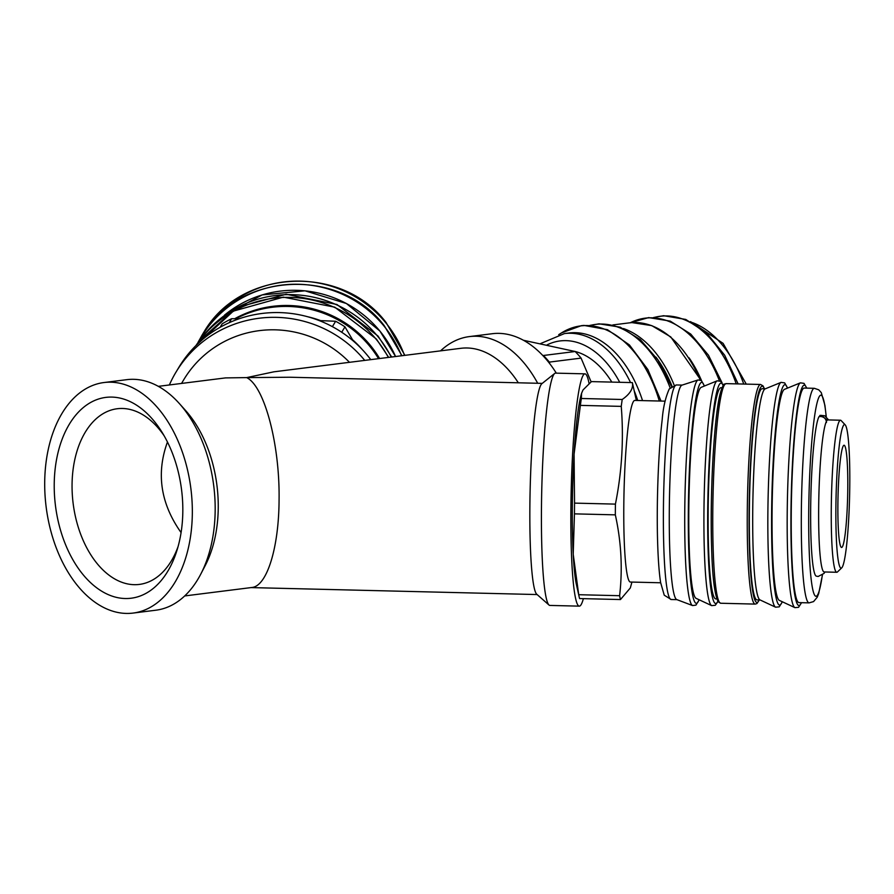 <?xml version="1.0" encoding="UTF-8"?>
<svg xmlns="http://www.w3.org/2000/svg" width="894" height="894" viewBox="0 0 894 894"><rect width="100%" height="100%" fill="white"/><g stroke="black" fill="none" stroke-linecap="round" stroke-linejoin="round"><path stroke-width="1.34" d="M826.481 422.504C826.168 418.928 824.223 416.928 820.658 416.481L818.971 416.693A80.449 7.565 -88.6 0 0 810.757 501.925A80.449 7.565 -88.6 0 0 816.278 576.138L818.166 576.462L824.033 573.412L824.916 571.981M819.776 416.537L819.787 415.576A80.449 7.565 -88.6 0 1 820.189 415.352L824.76 415.755L828.615 419.934M819.787 415.576L821.474 415.375L827.185 420.236M379.615 358.528A107.314 105.391 -149.1 0 0 234.686 318.733M349.476 362.316A105.626 103.726 -149.1 0 0 183.728 379.771L181.549 383.425M364.741 360.394A116.186 114.108 -149.1 0 0 175.894 372.295A116.186 114.108 -149.1 0 0 169.368 384.956M518.33 382.8A105.626 66.324 -97.2 0 0 475.016 348.895A105.626 66.324 -97.2 0 0 460.924 348.302L273.843 371.826L246.655 377.603L225.489 377.905L158.339 386.353M184.689 595.94L251.84 587.492C266.915 586.296 278.872 547.854 279.073 499.936C279.934 444.441 264.479 386.13 246.655 377.603L289.902 377.234L542.267 383.381M549.721 363.646L549.363 362.104A114.074 71.632 -97.2 0 0 546.435 358.695A114.074 71.632 -97.2 0 0 543.429 355.488L542.669 355.365M589.057 383.437A116.186 10.929 91.4 0 0 584.967 373.848L555.532 373.133A116.186 10.929 91.4 0 0 554.66 373.48L541.865 383.694A105.626 9.935 91.4 0 0 529.874 506.038A105.626 9.935 91.4 0 0 536.746 594.219L549.028 605.048A116.186 10.929 91.4 0 0 549.877 605.428L579.312 606.143A116.186 10.929 91.4 0 0 583.38 598.656M549.363 362.104L581.089 358.114A114.074 71.632 -97.2 0 0 578.161 354.706A114.074 71.632 -97.2 0 0 575.144 351.51L543.429 355.488M554.66 373.48A116.186 10.929 91.4 0 0 541.462 508.049A116.186 10.929 91.4 0 0 549.028 605.048M584.967 373.848A116.186 10.929 91.4 0 0 570.897 508.764A116.186 10.929 91.4 0 0 579.312 606.143M104.028 382.531L126.859 379.659A116.186 72.962 82.8 0 1 179.303 403.496L185.639 410.569A105.626 66.324 82.8 0 1 218.248 507.58A105.626 66.324 82.8 0 1 205.151 565.712L200.759 574.138A116.186 72.962 82.8 0 1 155.847 610.211L133.016 613.083A116.186 72.962 82.8 0 1 44.7 482.548A116.186 72.962 82.8 0 1 104.028 382.531A116.186 72.962 82.8 0 1 192.333 513.067A116.186 72.962 82.8 0 1 133.016 613.083M179.303 403.496A116.186 72.962 82.8 0 1 215.175 510.195A116.186 72.962 82.8 0 1 200.759 574.138M615.329 514.855C621.296 541.92 622.727 568.863 619.609 595.706A114.074 10.728 -88.6 0 0 620.034 597.751A114.074 10.728 -88.6 0 0 620.47 599.55L579.591 598.555A114.074 10.728 -88.6 0 1 579.144 596.756A114.074 10.728 -88.6 0 1 579.133 596.711A114.074 10.728 -88.6 0 1 578.72 594.711L573.21 554.202L574.451 513.86L615.329 514.855A114.074 10.728 -88.6 0 1 615.418 504.115L574.54 503.121L574.082 454.174L580.374 405.384A114.074 10.728 -88.6 0 1 581.335 398.489L581.592 393.226L583.011 389.963L591.448 381.604L632.326 382.598A114.074 10.728 -88.6 0 1 632.762 384.398A114.074 10.728 -88.6 0 1 632.773 384.454A114.074 10.728 -88.6 0 1 632.784 384.509M523.482 340.279L575.144 351.51M619.609 595.706L578.72 594.711M574.451 351.32A90.83 57.037 82.8 0 1 602.154 369.066A90.83 57.037 82.8 0 1 611.831 382.107M660.655 582.776L630.382 582.039A90.83 8.538 -88.6 0 1 627.521 576.172A90.83 8.538 -88.6 0 1 624.582 474.815A90.83 8.538 -88.6 0 1 634.807 400.423L665.08 401.16M632.326 382.598C633.5 388.342 630.136 393.963 622.213 399.484L581.335 398.489M580.374 405.384L621.252 406.379A114.074 10.728 -88.6 0 1 622.213 399.484M621.252 406.379C623.856 439.066 621.911 471.652 615.418 504.115M178.074 546.603A88.528 55.596 82.8 0 1 139.352 584.419A88.528 55.596 82.8 0 1 127.54 583.916A88.528 55.596 82.8 0 1 72.291 494.214A88.528 55.596 82.8 0 1 117.259 408.737A88.528 55.596 82.8 0 1 129.071 409.24A88.528 55.596 82.8 0 1 164.138 435.78M119.394 397.964A101.201 63.552 -97.2 0 0 54.221 484.514A101.201 63.552 -97.2 0 0 117.65 597.65A101.201 63.552 -97.2 0 0 176.856 550.726A101.201 63.552 -97.2 0 0 161.937 432.093A101.201 63.552 -97.2 0 0 119.394 397.964M642.54 400.613A107.314 67.385 -97.2 0 0 569.02 333.004L564.46 333.574L540.669 343.519M677.004 398.825A107.314 10.091 -88.6 0 1 681.966 385.146L698.08 379.95A112.901 10.616 91.4 0 0 692.861 394.343A112.901 10.616 91.4 0 0 685.083 548A112.901 10.616 91.4 0 0 692.582 605.562L676.747 599.583A107.314 10.091 -88.6 0 1 669.271 517.682A107.314 10.091 -88.6 0 1 677.004 398.825M696.057 598.332A105.626 9.935 -88.6 0 1 688.771 517.335A105.626 9.935 -88.6 0 1 696.392 400.769A105.626 9.935 -88.6 0 1 701.198 387.337L717.144 380.822A112.532 10.583 91.4 0 0 712.026 395.126A112.532 10.583 91.4 0 0 704.282 548.29A112.532 10.583 91.4 0 0 711.669 605.618L696.057 598.332M716.843 598.935L715.803 598.902A105.626 9.935 -88.6 0 1 708.115 519.906A105.626 9.935 -88.6 0 1 715.736 401.238A105.626 9.935 -88.6 0 1 720.944 387.728L721.983 387.75M701.544 380.654A105.626 66.324 -97.2 0 0 689.084 357.846M760.302 402.322A105.626 9.935 -88.6 0 1 765.108 388.89L781.065 382.375A112.532 10.583 91.4 0 0 775.947 396.69A112.532 10.583 91.4 0 0 768.203 549.844A112.532 10.583 91.4 0 0 775.59 607.182L759.967 599.896A105.626 9.935 -88.6 0 1 752.692 518.889A105.626 9.935 -88.6 0 1 760.302 402.322M760.168 599.986L757.006 599.908A105.626 9.935 -88.6 0 1 749.328 520.911A105.626 9.935 -88.6 0 1 756.939 402.244A105.626 9.935 -88.6 0 1 762.157 388.734L765.309 388.812M779.311 600.366A105.626 9.935 -88.6 0 1 772.036 519.358A105.626 9.935 -88.6 0 1 779.646 402.792A105.626 9.935 -88.6 0 1 784.451 389.359L800.398 382.844A112.532 10.583 91.4 0 0 795.291 397.159A112.532 10.583 91.4 0 0 787.536 550.313A112.532 10.583 91.4 0 0 794.934 607.652L779.311 600.366M809.104 602.869L799.012 602.623A107.314 10.091 -88.6 0 1 791.212 522.364A107.314 10.091 -88.6 0 1 798.945 401.797A107.314 10.091 -88.6 0 1 804.242 388.063L814.333 388.309A107.314 10.091 91.4 0 0 809.036 402.043A107.314 10.091 91.4 0 0 801.65 548.1A107.314 10.091 91.4 0 0 809.104 602.869L813.562 601.595L817.228 597.214L818.714 593.448L822.424 575.066M845.221 424.885L841.153 420.582A76.046 7.152 91.4 0 0 840.483 420.225L827.866 419.912A76.046 7.152 91.4 0 0 819.317 482.19A76.046 7.152 91.4 0 0 821.776 567.053A76.046 7.152 91.4 0 0 824.167 571.959L836.784 572.272A76.046 7.152 91.4 0 0 837.466 571.948L841.735 567.846A71.822 6.75 91.4 0 0 849.3 505.97A71.822 6.75 91.4 0 0 846.841 429.187A71.822 6.75 91.4 0 0 845.221 424.885A71.822 6.75 91.4 0 0 836.65 480.044A71.822 6.75 91.4 0 0 838.829 563.511A71.822 6.75 91.4 0 0 841.735 567.846M840.483 420.225A76.046 7.152 91.4 0 0 831.934 482.503A76.046 7.152 91.4 0 0 834.393 567.366A76.046 7.152 91.4 0 0 836.784 572.272M843.277 445.916A51.126 4.805 -88.6 0 1 844.081 445.246A51.126 4.805 -88.6 0 1 847.724 492.259A51.126 4.805 -88.6 0 1 842.394 546.782A51.126 4.805 -88.6 0 1 841.589 547.452A51.126 4.805 -88.6 0 1 837.946 500.428A51.126 4.805 -88.6 0 1 843.277 445.916M181.08 532.578C160.585 503.613 156.048 473.418 167.457 442.005M620.47 599.55L630.326 587.939L631.935 582.072M574.451 513.86A114.074 10.728 -88.6 0 1 574.54 503.121M581.089 358.114L591.102 381.85M576.474 584.821A101.391 9.532 -88.6 0 1 576.462 584.777A101.391 9.532 -88.6 0 1 573.21 554.202A101.391 9.532 -88.6 0 1 574.082 454.174A101.391 9.532 -88.6 0 1 581.089 395.059L581.592 393.226M440.552 350.861A116.186 72.962 82.8 0 1 469.395 336.591L492.236 333.719A116.186 72.962 82.8 0 1 556.325 373.156M469.395 336.591A116.186 72.962 82.8 0 1 537.707 383.269M370.764 359.634A116.186 114.108 -149.1 0 0 178.755 367.523L175.894 372.295M341.72 332.255L344.961 326.846L353.298 341.016M344.961 326.846A114.074 112.029 -149.1 0 0 335.63 321.259L332.389 326.656M229.233 322.689L231.602 318.722L239.156 318.767M319.203 320.566L335.63 321.259M231.602 318.722A114.074 112.029 -149.1 0 0 222.181 323.863L220.125 327.293M220.114 327.293L222.181 323.863M699.074 599.74A110.51 10.393 -88.6 0 1 688.659 546.916A110.51 10.393 -88.6 0 1 692.448 425.153A110.51 10.393 -88.6 0 1 704.282 386.074M717.871 601.215A110.208 10.359 -88.6 0 1 708.037 547.24A110.208 10.359 -88.6 0 1 711.59 428.07A110.208 10.359 -88.6 0 1 723.123 385.526M782.239 601.729A110.208 10.359 -88.6 0 1 771.947 548.793A110.208 10.359 -88.6 0 1 775.69 427.757A110.208 10.359 -88.6 0 1 787.435 388.141M801.37 602.679A110.208 10.359 -88.6 0 1 791.291 549.262A110.208 10.359 -88.6 0 1 794.945 429.053A110.208 10.359 -88.6 0 1 806.6 388.119M205.475 330.232A112.532 110.521 30.9 0 1 228.182 305.346A112.532 110.521 30.9 0 1 385.85 322.879A112.532 110.521 30.9 0 1 404.513 355.387M198.993 340.983A112.532 110.521 30.9 0 1 226.305 308.486A112.532 110.521 30.9 0 1 383.973 326.019A112.532 110.521 30.9 0 1 401.562 355.767M224.483 315.157A109.85 107.883 30.9 0 1 225.981 313.95A109.85 107.883 30.9 0 1 379.883 331.059A109.85 107.883 30.9 0 1 395.561 356.516M202.96 336.055A112.532 110.521 30.9 0 1 220.092 318.867A112.532 110.521 30.9 0 1 377.76 336.401A112.532 110.521 30.9 0 1 391.248 357.064M195.92 345.598A112.901 110.878 30.9 0 1 218.002 321.684A112.901 110.878 30.9 0 1 376.184 339.284A112.901 110.878 30.9 0 1 388.365 357.421M378.553 358.662A107.314 105.391 -149.1 0 0 369.758 346.269A107.314 105.391 -149.1 0 0 235.86 318.745M630.549 382.554A107.314 67.385 -97.2 0 0 566.919 333.339A107.314 67.385 -97.2 0 0 564.46 333.574M547.139 344.849A100.553 63.139 82.8 0 1 562.382 340.715A100.553 63.139 82.8 0 1 619.721 382.297M676.412 384.956L669.293 388.89C665.471 397.394 663.102 407.753 662.163 419.957C658.386 450.878 656.431 503.177 657.604 541.619C658.118 559.141 659.113 572.775 660.61 582.508L664.242 595.192L671.193 599.516A107.314 10.091 -88.6 0 1 663.728 544.737A107.314 10.091 -88.6 0 1 671.115 398.679A107.314 10.091 -88.6 0 1 676.412 384.956L682.133 385.091M558.705 334.669L561.555 332.881A112.901 70.894 82.8 0 1 583.324 325.651A112.901 70.894 82.8 0 1 659.314 401.015M590.241 325.416A112.532 70.66 82.8 0 1 598.231 324.142A112.532 70.66 82.8 0 1 670.12 387.828M726.096 383.627C723.749 385.515 724.665 379.984 720.184 393.606C714.127 416.604 709.858 493.007 711.579 546.413C712.339 576.462 714.574 594.935 718.273 601.818L720.743 603.249A109.85 10.326 -88.6 0 1 713.11 547.184A109.85 10.326 -88.6 0 1 720.676 397.674A109.85 10.326 -88.6 0 1 726.096 383.627L760.571 384.465A109.85 10.326 91.4 0 0 755.151 398.523A109.85 10.326 91.4 0 0 747.596 548.022A109.85 10.326 91.4 0 0 755.229 604.098L756.961 603.539L759.341 599.963M724.241 385.28A108.152 10.169 91.4 0 0 711.59 546.323M700.896 380.218L670.768 336.926L651.748 325.617L631.969 322.611L629.387 322.857A109.85 68.983 82.8 0 1 631.902 322.611A109.85 68.983 82.8 0 1 700.147 379.916M759.196 599.963A108.152 10.169 -88.6 0 1 749.429 547.24A108.152 10.169 -88.6 0 1 752.971 429.813A108.152 10.169 -88.6 0 1 764.336 388.789M630.326 322.745A112.532 70.66 82.8 0 1 647.815 317.906A112.532 70.66 82.8 0 1 719.346 380.654M653.905 317.538A112.532 70.66 82.8 0 1 662.823 316.018A112.532 70.66 82.8 0 1 736.22 383.872M822.335 575.133A100.553 9.454 -88.6 0 1 809.014 544.949A100.553 9.454 -88.6 0 1 814.132 419.42A100.553 9.454 -88.6 0 1 826.201 416.66M692.336 322.578A107.314 67.385 82.8 0 1 743.73 384.051M674.199 385.225A109.85 68.983 -97.2 0 0 623.442 328.534M655.972 357.131A108.152 67.922 82.8 0 1 672.02 386.197M637.746 400.49A107.314 67.385 -97.2 0 0 634.204 390.801M307.413 316.677A100.553 98.753 30.9 0 1 320.644 320.622M352.571 339.765A100.553 98.753 30.9 0 1 362.193 349.476M201.876 335.652L202.804 334.077C238.262 269.049 340.748 262.635 386.119 322.544L404.904 355.343M198.077 342.268L200.915 337.217C236.385 272.189 338.871 265.764 384.241 325.684L401.965 355.711M198.569 341.597L236.597 307.57L286.214 294.26L336.937 304.485L378.028 336.055L391.673 357.008M195.373 346.146L233.312 311.134L283.353 297.143L334.736 307.156L376.385 339.016L388.689 357.376M661.035 401.06L647.882 369.568L629.432 344.95L607.439 329.674L584.039 325.416L581.357 325.673L561.555 332.881M692.582 605.562L695.957 605.115L699.209 599.807M671.528 386.532L657.895 359.936L640.327 339.586L620.19 327.17L599.081 323.829L589.861 325.394M711.669 605.618L715.301 605.283L717.994 601.427M722.05 382.766L708.484 355.22L690.727 334.054L670.221 321.102L648.664 317.593L630.248 322.756M775.59 607.182L779.222 606.847L782.373 601.796M738.142 383.917L724.676 355.22L706.707 333.049L685.754 319.437L663.672 315.705L653.57 317.526M794.934 607.652L798.554 607.317L801.56 602.69M800.398 382.844L804.008 383.358L806.779 388.13M781.065 382.375L784.675 382.889L787.58 388.085M717.144 380.822L720.754 381.336L723.257 385.325M698.08 379.95L701.421 380.565L704.416 386.018M224.45 315.191L262.132 294.919L305.01 290.818L346.414 303.513L379.894 331.026L395.573 356.516M764.482 388.789L763.04 385.895L760.571 384.465M826.279 416.738L824.905 405.317L821.284 392.634L818.736 389.818L814.333 388.309M690.514 321.605L723.101 343.363L746.266 384.118M720.743 603.249L755.229 604.098M612.837 324.935L629.387 322.857M671.193 599.516L676.914 599.65M636.36 400.456L632.773 384.454M576.462 584.777L579.133 596.711M251.08 587.593L537.126 594.555"/></g></svg>
